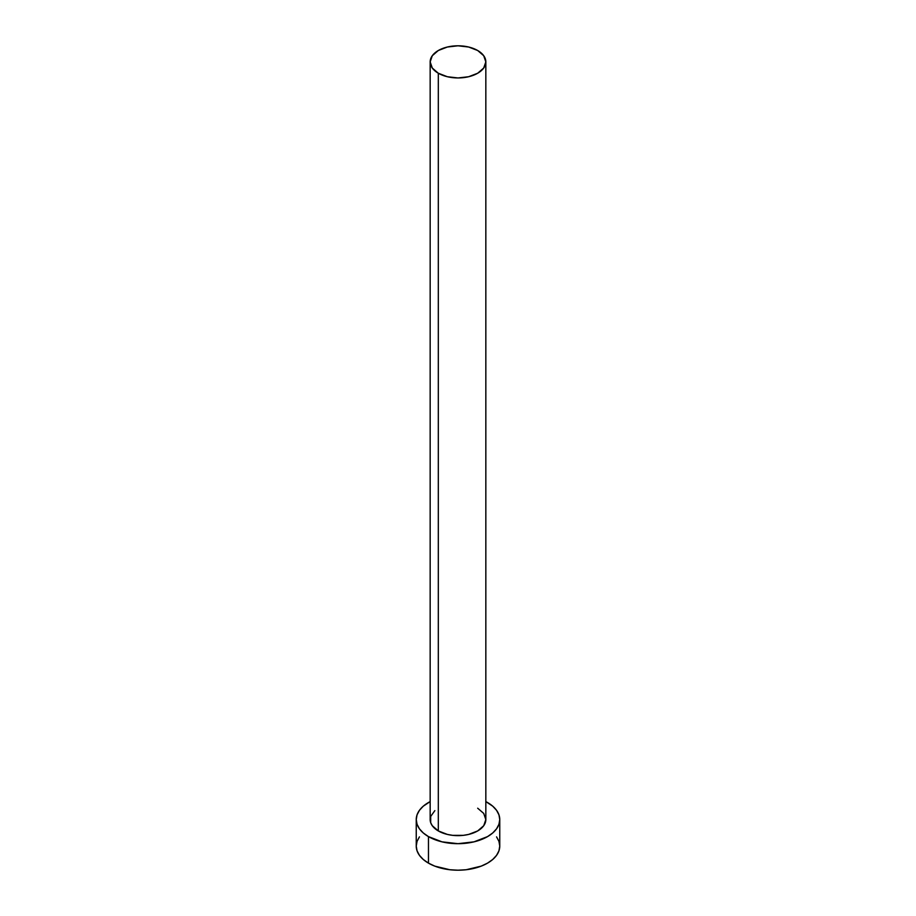 <?xml version="1.0" encoding="UTF-8"?>
<svg xmlns="http://www.w3.org/2000/svg" width="916" height="916" viewBox="0 0 916 916"><rect width="100%" height="100%" fill="white"/><g stroke="black" fill="none" stroke-linecap="round" stroke-linejoin="round"><path stroke-width="1.37" d="M430.165 61.876L432.283 68.024L438.317 73.234L447.351 76.726L458 77.952L468.649 76.726L477.683 73.234L483.717 68.024L485.835 61.876L483.717 55.727L477.683 50.506L468.649 47.025L458 45.8L447.351 47.025L438.317 50.506L432.283 55.727L430.165 61.876L430.165 819.568A27.835 16.076 0 0 0 438.317 830.938L438.317 73.234A27.835 16.076 180 0 1 430.165 61.876A27.835 16.076 180 0 1 447.351 47.025A27.835 16.076 180 0 1 477.683 50.506A27.835 16.076 180 0 1 485.835 61.876A27.835 16.076 180 0 1 468.649 76.726A27.835 16.076 180 0 1 438.317 73.234L438.317 830.938A27.835 16.076 0 0 0 468.649 834.419A27.835 16.076 0 0 0 485.835 819.568L483.717 825.717L477.683 830.938L468.649 834.419L463.427 835.335L452.573 835.335L447.351 834.419L438.317 830.938L432.283 825.717L430.692 822.705L430.692 816.431L434.848 810.637M419.425 836.869L417.043 841.392L416.242 846.086A41.758 24.114 0 0 0 428.47 863.135L428.47 836.617L442.016 841.85L458 843.682L473.984 841.85L487.53 836.617L492.716 832.965L496.575 828.797L498.957 824.274L499.758 819.568L498.957 814.862L496.575 810.339L492.716 806.172L485.835 801.603A41.758 24.114 180 0 1 487.53 802.519A41.758 24.114 180 0 1 499.758 819.568A41.758 24.114 180 0 1 473.984 841.85A41.758 24.114 180 0 1 428.47 836.617L428.47 863.135A41.758 24.114 0 0 0 473.984 868.368A41.758 24.114 0 0 0 499.758 846.086L498.957 841.392L496.575 836.869M428.47 836.617A41.758 24.114 180 0 1 416.242 819.568A41.758 24.114 180 0 1 430.165 801.603L423.284 806.172L419.425 810.339L417.043 814.862L416.242 819.568L417.043 824.274L419.425 828.797L423.284 832.965L428.47 836.617M477.683 808.21L483.717 813.419L485.835 819.568L485.835 61.876M416.242 819.568L416.242 846.086L417.043 850.792L419.425 855.315L423.284 859.483L428.47 863.135L434.802 866.135L449.848 869.742L458 870.2L466.152 869.742L481.198 866.135L487.53 863.135L492.716 859.483L496.575 855.315L498.957 850.792L499.758 846.086L499.758 819.568"/></g></svg>
